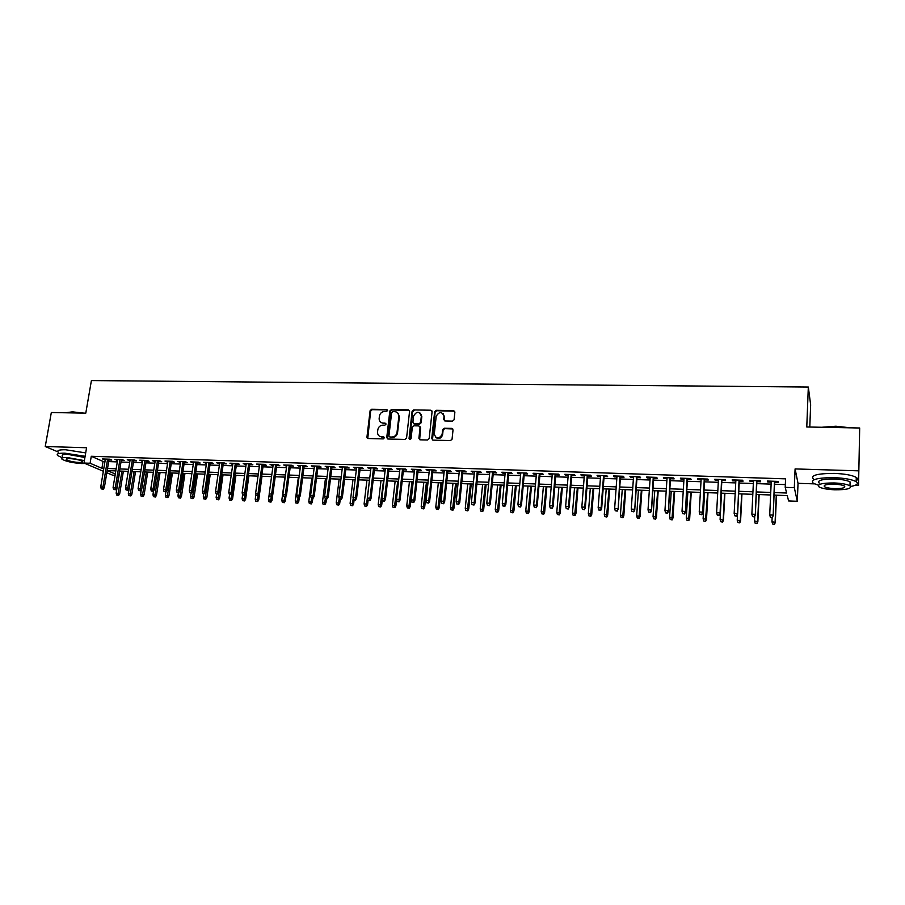 <?xml version="1.0" encoding="UTF-8"?>
<svg xmlns="http://www.w3.org/2000/svg" width="905" height="905" viewBox="0 0 905 905"><rect width="100%" height="100%" fill="white"/><g stroke="black" fill="none" stroke-linecap="round" stroke-linejoin="round"><path stroke-width="1.36" d="M387.566 410.531L386.695 409.49L371.672 409.241L370.1 410.678L366.932 437.251L368.177 438.518L383.256 438.902L384.387 437.782L383.505 436.832L381.548 436.776C379.071 436.515 377.736 435.101 377.521 432.556L377.815 429.751C378.426 426.9 380.123 425.373 382.906 425.146L384.863 425.18L385.983 424.173L385.1 423.121L383.143 423.088C380.677 422.816 379.331 421.413 379.127 418.868L379.421 416.108C380.032 413.268 381.718 411.741 384.501 411.504L386.458 411.537L387.566 410.531M387.464 409.954L372.227 409.66L370.643 411.096L367.769 438.45M384.252 437.262L381.548 436.776M385.858 423.574L383.143 423.088M452.466 421.119L454.072 419.807L454.887 412.103L453.563 410.587L436.255 410.304L434.638 411.696L431.742 438.597L433.043 440.135L450.43 440.565L452.048 439.264L453.032 429.92L451.708 428.382L444.253 428.223L442.647 429.581L442.104 434.536C438.767 439.321 436.165 439.163 434.287 434.049L436.21 416.164C439.468 411.289 442.07 411.413 444.027 416.504L443.71 419.456L445.022 420.972L452.466 421.119M859.682 427.997L858.551 485.352L859.682 427.997L806.774 426.979L808.323 387.035L91.405 380.575L85.783 413.166L51.325 412.51L45.25 446.516L86.575 447.749L83.961 463.043L90.093 463.258L91.281 456.278L785.574 478.847L785.212 487.365L794.318 487.682L797.305 501.28L788.594 500.951L787.26 495.589L774.069 495.103M858.438 470.826L795.088 468.926L794.318 487.682M409.569 411.334L408.302 409.841L391.424 409.569L389.829 411.006L386.74 437.647L388.007 439.016L404.965 439.434L406.571 437.986L409.569 411.334M413.698 409.931L430.791 410.214L432.081 411.718L429.174 438.597L427.556 440L420.18 439.819L418.891 438.292L420.09 427.409L418.8 425.893L413.947 425.791L412.341 427.239L411.074 438.54C410.27 439.864 409.592 439.853 409.049 438.518L412.092 411.379L413.698 409.931L430.791 410.214M45.25 446.516L58.011 451.912M108.962 459.966L111.824 460.068L109.89 459.208L102.525 458.959L105.263 459.842M121.281 460.385L124.155 460.475L122.254 459.616L114.822 459.367L117.582 460.26M133.691 460.792L136.587 460.894L134.698 460.034L127.22 459.785L129.992 460.668M146.191 461.211L149.11 461.312L147.255 460.453L139.709 460.204L142.492 461.086M158.794 461.641L161.724 461.731L159.891 460.871L152.3 460.622L155.106 461.516M171.498 462.059L174.439 462.161L172.64 461.29L164.982 461.041L167.81 461.935M184.292 462.489L187.256 462.591L185.48 461.72L177.765 461.46L180.604 462.365M197.188 462.919L200.175 463.021L198.421 462.15L190.65 461.889L193.5 462.794M210.186 463.36L213.195 463.462L211.465 462.579L203.625 462.319L206.51 463.236M223.286 463.801L226.307 463.892L224.61 463.021L216.714 462.76L219.61 463.677M236.499 464.242L239.531 464.344L237.868 463.462L229.904 463.19L232.823 464.118M249.803 464.684L252.857 464.785L251.217 463.903L243.196 463.632L246.126 464.559M263.219 465.136L266.285 465.238L264.679 464.356L256.59 464.084L259.543 465.012M276.738 465.589L279.826 465.69L278.254 464.797L270.097 464.525L273.072 465.464M290.369 466.041L293.48 466.143L291.93 465.26L283.706 464.978L286.704 465.917M304.103 466.505L307.236 466.607L305.72 465.713L297.428 465.442L300.449 466.38M317.96 466.969L321.105 467.071L319.612 466.177L311.263 465.894L314.295 466.844M331.92 467.433L335.076 467.534L333.628 466.641L325.212 466.358L328.266 467.308M345.993 467.908L349.172 468.009L347.758 467.116L339.262 466.833L342.35 467.783M360.179 468.383L363.38 468.485L362 467.58L353.436 467.297L356.536 468.258M374.489 468.858L377.713 468.96L376.367 468.066L367.735 467.772L370.846 468.733M388.912 469.344L392.159 469.446L390.836 468.541L382.136 468.258L385.281 469.22M403.46 469.831L406.718 469.933L405.44 469.028L396.661 468.733L399.829 469.706M418.121 470.317L421.402 470.43L420.158 469.514L411.311 469.22L414.501 470.193M432.907 470.815L436.21 470.917L435.011 470.012L426.085 469.718L429.287 470.691M447.817 471.313L451.143 471.426L449.977 470.51L440.973 470.204L444.208 471.188M462.851 471.81L466.199 471.924L465.068 471.007L455.996 470.702L459.254 471.697M478.021 472.32L481.381 472.433L480.295 471.516L471.143 471.211L474.424 472.195M493.316 472.829L496.698 472.942L495.646 472.025L486.415 471.72L487.49 472.636L489.718 472.715M508.734 473.349L512.14 473.462L511.133 472.534L501.823 472.229L502.863 473.157L505.148 473.225M524.289 473.869L527.717 473.982L526.744 473.055L517.355 472.749L518.35 473.666L520.703 473.745M539.968 474.39L543.43 474.514L542.491 473.587L533.034 473.27L533.984 474.197L536.405 474.277M555.794 474.921L559.267 475.046L558.385 474.107L548.837 473.79L549.742 474.718L552.231 474.808M571.756 475.453L575.252 475.577L574.404 474.639L564.777 474.322L565.648 475.249L568.204 475.34M587.854 475.996L591.372 476.109L590.569 475.182L580.863 474.854L581.689 475.792L584.302 475.883M604.088 476.539L607.64 476.664L606.882 475.725L597.074 475.397L597.866 476.335L600.558 476.426M620.468 477.093L624.043 477.207L623.33 476.268L613.443 475.94L614.178 476.878L616.939 476.969M636.996 477.636L640.593 477.761L639.925 476.822L629.948 476.483L630.638 477.433L633.477 477.523M653.67 478.202L657.29 478.326L656.668 477.376L646.611 477.037L647.245 477.987L650.163 478.078M670.492 478.768L674.135 478.881L673.569 477.931L663.41 477.602L664.01 478.541L666.985 478.643M687.461 479.333L691.126 479.458L690.606 478.507L680.368 478.157L680.911 479.107L683.965 479.209M704.588 479.899L708.276 480.023L707.812 479.073L697.472 478.734L697.97 479.684L701.104 479.786M721.862 480.487L725.572 480.612L725.165 479.65L714.735 479.299L715.176 480.261L718.389 480.363M739.295 481.064L743.039 481.189L742.677 480.227L732.145 479.888L732.541 480.838L735.833 480.951M756.885 481.652L760.653 481.777L760.347 480.815L749.725 480.465L750.064 481.426L753.435 481.539M91.281 456.278L103.057 461.414L104.98 461.482M108.691 461.607L117.311 461.901M121.01 462.025L129.72 462.319M133.42 462.444L142.232 462.749M145.931 462.874L154.834 463.179M158.533 463.303L167.549 463.609M171.237 463.733L180.344 464.039M184.043 464.163L193.251 464.48M196.939 464.604L206.261 464.921M209.937 465.046L219.361 465.362M223.049 465.487L232.574 465.815M236.25 465.939L245.889 466.267M249.565 466.392L259.305 466.72M262.982 466.844L272.835 467.184M276.5 467.308L286.466 467.647M290.132 467.772L300.222 468.111M303.876 468.236L314.08 468.586M317.734 468.711L328.04 469.062M331.694 469.186L342.124 469.537M345.778 469.661L356.321 470.023M359.975 470.148L370.643 470.51M374.285 470.634L385.077 470.996M388.709 471.12L399.625 471.494M403.257 471.618L414.298 471.991M417.929 472.116L429.094 472.489M432.714 472.614L444.016 472.998M447.636 473.123L459.061 473.507M462.67 473.632L474.243 474.028M477.84 474.152L489.537 474.548M493.135 474.673L504.979 475.068M508.565 475.193L520.533 475.6M524.119 475.725L536.235 476.132M539.81 476.256L552.073 476.675M555.636 476.788L568.046 477.218M571.598 477.331L584.155 477.761M587.707 477.885L600.411 478.315M603.952 478.44L616.803 478.869M620.332 478.994L633.342 479.435M636.871 479.548L650.028 480.001M653.546 480.114L666.861 480.566M670.367 480.691L683.852 481.155M687.348 481.268L700.99 481.731M704.475 481.845L718.287 482.32M721.76 482.433L735.731 482.908M739.193 483.032L753.345 483.508M756.795 483.632L771.117 484.118M774.556 484.232L785.325 484.594M774.646 482.252L778.436 482.376L778.176 481.415L767.451 481.053L767.745 482.014L771.207 482.139M809.794 427.036L810.654 404.852L808.323 387.035M421.357 415.802L421.492 414.535M795.088 468.926L798.029 483.327L814.421 483.87M855.338 485.25L858.551 485.352M798.029 483.327L797.305 501.28M115.105 475.272L112.627 475.182L106.835 472.727M774.182 492.569L786.615 493.021L785.212 487.365M90.093 463.258L101.903 468.292L103.837 468.36M107.537 468.496L116.168 468.801M119.867 468.937L128.589 469.254M132.3 469.39L141.112 469.706M144.811 469.842L153.737 470.159M157.436 470.295L166.452 470.623M170.151 470.758L179.269 471.086M182.957 471.222L192.188 471.55M195.876 471.686L205.197 472.025M208.885 472.15L218.32 472.501M222.008 472.625L231.544 472.976M235.221 473.111L244.87 473.451M248.547 473.587L258.31 473.937M261.986 474.073L271.851 474.435M275.516 474.559L285.494 474.921M289.17 475.057L299.261 475.419M302.926 475.555L313.13 475.917M316.795 476.053L327.112 476.426M330.766 476.562L341.219 476.935M344.862 477.071L355.427 477.444M359.07 477.58L369.76 477.964M373.403 478.1L384.206 478.485M387.849 478.621L398.777 479.017M402.408 479.141L413.472 479.548M417.092 479.673L428.28 480.08M431.9 480.216L443.224 480.623M446.832 480.747L458.281 481.166M461.889 481.29L473.473 481.709M477.082 481.845L488.791 482.263M492.388 482.399L504.243 482.818M507.841 482.953L519.832 483.383M523.418 483.519L535.545 483.949M539.131 484.085L551.405 484.526M554.969 484.65L567.401 485.103M570.953 485.227L583.533 485.691M587.085 485.815L599.8 486.279M603.341 486.404L616.215 486.867M619.755 486.992L632.776 487.467M636.306 487.591L649.485 488.067M653.003 488.191L666.34 488.677M669.858 488.802L683.354 489.288M686.85 489.424L700.515 489.91M704.011 490.035L717.835 490.533M721.308 490.668L735.313 491.166M738.774 491.291L752.937 491.811M756.399 491.935L770.743 492.444M103.351 471.256L83.961 463.043M115.817 470.905L107.299 470.589L115.308 474.005M770.63 494.978L756.275 494.447M752.824 494.322L738.65 493.802M735.177 493.678L721.172 493.157M717.699 493.033L703.864 492.524M700.368 492.399L686.703 491.89M683.207 491.766L669.7 491.268M666.193 491.144L652.844 490.646M649.326 490.521L636.136 490.035M632.606 489.899L619.574 489.424M616.045 489.3L603.16 488.824M599.619 488.689L586.893 488.225M583.34 488.089L570.761 487.625M567.197 487.501L554.776 487.037M551.202 486.913L538.916 486.46M535.341 486.324L523.203 485.883M519.617 485.747L507.615 485.306M504.028 485.182L492.173 484.741M488.564 484.605L476.845 484.175M473.247 484.051L461.663 483.621M458.043 483.485L446.595 483.066M442.975 482.931L431.662 482.512M428.031 482.388L416.843 481.969M413.212 481.833L402.148 481.426M398.517 481.302L387.589 480.894M383.946 480.759L373.132 480.363M364.647 505.986L366.593 506.359L364.647 505.986L364.104 503.915L366.627 504.017L369.444 480.227L358.799 479.842M355.156 479.707L344.59 479.311M340.936 479.175L330.495 478.802M326.829 478.666L316.501 478.281M312.847 478.145L302.632 477.772M298.967 477.636L288.876 477.263M285.199 477.127L275.222 476.765M271.545 476.63L261.681 476.268M258.004 476.132L248.242 475.77M244.565 475.634L234.915 475.283M231.228 475.148L221.691 474.797M218.003 474.661L208.569 474.31M204.881 474.175L195.548 473.835M191.86 473.7L182.629 473.36M178.941 473.225L169.812 472.885M166.124 472.749L157.097 472.421M153.398 472.286L144.483 471.958M140.773 471.822L131.949 471.494M128.25 471.358L119.528 471.041M103.057 461.414L101.903 468.292M104.471 459.819L104.607 459.027M116.745 460.226L116.881 459.446M129.121 460.645L129.245 459.853M141.587 461.064L141.712 460.26M154.144 461.482L154.269 460.679M166.803 461.901L166.927 461.098M179.563 462.331L179.676 461.527M192.414 462.76L192.539 461.957M205.367 463.19L205.492 462.387M218.422 463.632L218.546 462.817M231.59 464.073L231.703 463.258M244.848 464.514L244.961 463.699M258.219 464.966L258.332 464.141M271.692 465.419L271.805 464.593M285.279 465.871L285.38 465.034M298.967 466.324L299.08 465.498M312.768 466.788L312.87 465.951M326.682 467.252L326.784 466.414M340.71 467.727L340.812 466.878M367.057 437.805L367.136 437.16M354.851 468.202L354.952 467.353M369.104 468.677L369.206 467.828M383.471 469.152L383.573 468.304M397.962 469.638L398.064 468.779M412.578 470.136L412.68 469.265M427.307 470.623L427.409 469.763M442.172 471.12L442.262 470.249M457.149 471.618L457.24 470.747M472.263 472.127L472.342 471.245M487.49 472.636L487.58 471.754M502.863 473.157L502.942 472.263M518.35 473.666L518.441 472.783M533.984 474.197L534.063 473.304M549.742 474.718L549.821 473.824M565.648 475.249L565.716 474.356M581.689 475.792L581.757 474.887M597.866 476.335L597.933 475.419M614.178 476.878L614.246 475.962M630.638 477.433L630.706 476.516M647.245 477.987L647.313 477.059M664.01 478.541L664.066 477.625M680.911 479.107L680.967 478.179M697.97 479.684L698.027 478.745M715.176 480.261L715.233 479.322M732.541 480.838L732.586 479.899M750.064 481.426L750.109 480.476M767.745 482.014L767.791 481.064M381.005 422.443L383.686 423.495M379.467 436.176L382.08 437.183M409.343 410.395L391.944 409.988L390.36 411.436L387.555 438.925M392.747 411.639L391.639 412.657L388.935 436.018L389.817 436.979L391.899 437.036C394.716 436.81 396.424 435.271 397.035 432.398L398.879 416.176C398.788 413.461 397.431 411.967 394.818 411.673L392.747 411.639M397.623 412.816L399.399 416.594L397.555 432.805C396.944 435.667 395.236 437.217 392.431 437.432L390.349 437.387M431.866 410.791L431.278 410.644M419.852 426.436L420.587 427.827L419.66 439.694M414.196 410.361L412.59 411.809L409.694 439.525M420.373 413.212L421.334 416.164C419.309 411.04 416.73 410.994 413.596 416.029L412.906 422.228L414.038 423.947M413.653 423.597L419.038 423.812L420.644 422.364L421.334 416.164M421.832 416.594L421.142 422.782L419.535 424.23L414.682 424.128M443.111 413.596L444.502 416.934L444.412 420.825M435.803 437.511C438.846 439.344 441.108 438.484 442.579 434.943L442.149 434.23M452.794 428.959L444.728 428.642L443.122 429.988L442.624 434.638M454.672 411.198L436.73 410.734L435.124 412.126L432.488 440M116.655 495.024L118.623 495.386L116.655 495.024L116.157 493.101L119.698 493.745L123.385 471.177M117.865 495.08L121.96 471.132M116.157 493.101L119.777 471.053M119.698 493.745L118.623 495.386M102.469 488.926L101.236 488.881L103.249 489.243L102.469 488.926L102.955 487.003L100.738 486.913L105.387 459.061M107.605 459.129L102.955 487.003L104.358 487.569L109.086 459.186M103.249 489.243L104.358 487.569M100.738 486.913L101.236 488.881M65.409 412.782L72.468 411.854L84.176 413.144M82.072 413.099L72.151 412.137L65.601 412.782M85.115 456.312L64.979 453.19C58.474 453.077 56.042 453.869 57.682 455.566L62.264 457.726M85.692 452.896L65.579 449.762C59.074 449.672 56.642 450.475 58.282 452.183M62.219 457.953L62.547 456.109C61.359 454.887 63.112 454.31 67.807 454.389L84.912 457.489M84.38 460.611L67.264 457.534C62.558 457.444 60.805 458.009 62.004 459.22C66.02 461.46 72.524 462.896 81.507 463.541L84.957 463.462M79.018 462.489C82.061 462.546 83.203 462.184 82.434 461.403C79.855 459.955 75.658 459.027 69.832 458.62C66.8 458.564 65.669 458.926 66.438 459.706C69.029 461.143 73.215 462.07 79.018 462.489M821.706 427.262L835.926 426.221L850.44 427.816M848.63 427.782L835.903 426.583L823.38 427.296M850.7 486.471C857.024 485.272 858.845 483.677 856.153 481.675C852.114 479.458 844.795 478.123 834.184 477.659C817.079 477.704 810.099 479.571 813.256 483.247L818.403 485.204M856.187 480.702C857.963 479.684 857.997 478.587 856.277 477.433C852.25 475.193 844.931 473.847 834.331 473.394C817.226 473.462 810.258 475.363 813.414 479.084M819.217 483.066C816.955 480.408 821.989 479.062 834.297 479.039C841.933 479.379 847.193 480.34 850.1 481.935L850.021 484.254M834.172 482.953C821.842 482.965 816.808 484.277 819.07 486.913C821.955 488.485 827.193 489.447 834.761 489.797C847.091 489.843 852.159 488.519 849.976 485.838C847.069 484.254 841.797 483.293 834.172 482.953M834.659 488.61C842.6 488.621 845.87 487.772 844.456 486.053C842.578 485.035 839.195 484.413 834.274 484.186C826.333 484.198 823.086 485.046 824.534 486.743C826.401 487.761 829.772 488.383 834.659 488.61M128.827 495.567L130.795 495.917L128.827 495.567L128.329 493.632L131.87 494.277L135.524 471.629M130.048 495.623L134.11 471.573M128.329 493.632L129.132 488.689M131.87 494.277L130.795 495.917M141.09 496.11L143.058 496.46L141.09 496.11L140.592 494.164L144.121 494.809L147.741 472.082M142.323 496.166L146.35 472.025M140.592 494.164L141.282 489.843M144.121 494.809L143.058 496.46M153.443 496.653L155.411 497.015L153.443 496.653L152.945 494.707L156.475 495.352L160.061 472.534M154.687 496.709L158.68 472.478M152.945 494.707L153.522 491.008M156.475 495.352L155.411 497.015M165.898 497.207L167.855 497.569L165.898 497.207L165.389 495.25L168.918 495.895L172.459 472.987M167.142 497.264L171.113 472.942M165.389 495.25L165.909 491.913M168.918 495.895L167.855 497.569M114.845 489.458L113.6 489.401L115.614 489.763L114.845 489.458L115.331 487.524L113.091 487.422L117.707 459.469M119.935 459.536L115.331 487.524L116.722 488.089L121.406 459.593M115.614 489.763L116.722 488.089M113.091 487.422L113.6 489.401M127.311 489.99L126.067 489.933L128.08 490.295L127.311 489.99L127.809 488.044L125.557 487.942L130.116 459.876M132.368 459.955L127.809 488.044L129.177 488.61L133.816 460M128.08 490.295L129.177 488.61M125.557 487.942L126.067 489.933M139.879 490.521L138.623 490.465L140.637 490.838L139.879 490.521L140.377 488.564L138.103 488.474L142.628 460.294M144.891 460.374L140.377 488.564L141.734 489.141L146.316 460.419M140.637 490.838L141.734 489.141M138.103 488.474L138.623 490.465M152.538 491.053L151.271 491.008L153.284 491.37L152.538 491.053L153.047 489.096L150.762 489.005L155.23 460.713M157.504 460.792L153.047 489.096L154.382 489.673L158.918 460.837M153.284 491.37L154.382 489.673M150.762 489.005L151.271 491.008M178.443 497.761L180.4 498.123L178.443 497.761L177.934 495.793L181.464 496.438L184.959 473.451M179.699 497.818L183.625 473.394M177.934 495.793L178.443 492.444M181.464 496.438L180.4 498.123M165.31 491.596L164.02 491.539L166.034 491.913L165.31 491.596L165.807 489.639L163.511 489.537L167.934 461.131M170.231 461.211L165.807 489.639L167.131 490.205L171.622 461.256M166.034 491.913L167.131 490.205M163.511 489.537L164.02 491.539M191.079 498.316L193.036 498.678L191.079 498.316L190.57 496.347L194.1 496.992L197.561 473.903M192.346 498.372L196.249 473.858M190.57 496.347L191.079 492.987M194.1 496.992L193.036 498.678M178.172 492.15L176.871 492.094L178.885 492.467L178.172 492.15L178.681 490.171L176.351 490.08L180.728 461.561M183.048 461.641L178.681 490.171L179.982 490.748L184.416 461.686M178.885 492.467L179.982 490.748M176.351 490.08L176.871 492.094M203.817 498.881L205.774 499.243L203.817 498.881L203.297 496.902L206.838 497.558L210.254 474.378M205.096 498.938L208.953 474.333M203.297 496.902L203.806 493.519M206.838 497.558L205.774 499.243M191.125 492.693L189.824 492.637L191.837 493.01L191.125 492.693L191.645 490.714L189.303 490.623L193.625 461.991M195.955 462.07L191.645 490.714L192.923 491.291L197.313 462.116M191.837 493.01L192.923 491.291M189.303 490.623L189.824 492.637M216.646 499.447L218.614 499.809L216.646 499.447L216.137 497.456L219.666 498.112L223.037 474.842M217.935 499.503L221.77 474.797M216.137 497.456L216.634 494.028M219.666 498.112L218.614 499.809M204.191 493.248L202.878 493.191L204.892 493.576L204.191 493.248L204.722 491.268L202.358 491.166L206.623 462.421M208.976 462.5L204.722 491.268L205.978 491.845L210.311 462.546M204.892 493.576L205.978 491.845M202.358 491.166L202.878 493.191M229.587 500.024L231.544 500.386L229.587 500.024L229.067 498.022L232.596 498.678L235.934 475.317M230.888 500.08L232.076 493.463M229.067 498.022L229.576 494.447M232.596 498.678L231.544 500.386M217.358 493.813L216.035 493.757L218.048 494.13L217.358 493.813L217.89 491.811L215.514 491.72L219.734 462.862M222.098 462.941L217.89 491.811L219.134 492.399L223.411 462.975M218.048 494.13L219.134 492.399M215.514 491.72L216.035 493.757M242.619 500.601L244.576 500.963L242.619 500.601L242.099 498.587L245.617 499.255L248.92 475.792M243.931 500.657L245.017 494.718M242.099 498.587L242.642 494.764M245.617 499.255L244.576 500.963M230.639 494.379L229.304 494.322L231.318 494.696L230.639 494.379L231.171 492.377L228.773 492.275L232.936 463.292M235.323 463.371L231.171 492.377L232.381 492.954L236.612 463.417M231.318 494.696L232.381 492.954M228.773 492.275L229.304 494.322M255.753 501.178L257.71 501.54L255.753 501.178L255.233 499.164L258.751 499.82L262.009 476.279M257.077 501.234L258.083 495.838M255.233 499.164L255.889 494.458M258.751 499.82L257.71 501.54M244.011 494.945L242.664 494.888L244.678 495.261L244.011 494.945L244.554 492.931L242.133 492.829L246.239 463.733M248.649 463.824L244.554 492.931L245.753 493.519L249.916 463.858M244.678 495.261L245.753 493.519M242.133 492.829L242.664 494.888M269 501.766L270.957 502.128L269 501.766L268.468 499.741L271.986 500.408L272.756 494.707M270.324 501.823L271.33 496.404M268.468 499.741L269.226 494.141M271.986 500.408L270.957 502.128M257.495 495.521L256.149 495.465L258.151 495.838L257.495 495.521L258.038 493.497L255.606 493.395L259.656 464.186M262.088 464.265L258.038 493.497L259.215 494.085L263.332 464.31M258.151 495.838L259.215 494.085M255.606 493.395L256.149 495.465M271.093 496.098L269.724 496.042L271.738 496.415L271.093 496.098L271.636 494.073L269.181 493.96L273.186 464.638M275.629 464.718L271.636 494.073L272.79 494.65L276.851 464.751M271.738 496.415L272.79 494.65M269.181 493.96L269.724 496.042M284.792 496.675L283.423 496.619L285.426 497.003L284.792 496.675L285.347 494.639L282.869 494.537L286.817 465.091M289.283 465.17L285.347 494.639L286.478 495.227L290.482 465.204M285.426 497.003L286.478 495.227M282.869 494.537L283.423 496.619M282.337 502.354L284.294 502.716L282.337 502.354L281.806 500.318L285.324 500.985L285.98 496.064M283.684 502.411L284.679 496.969M281.806 500.318L284.917 477.116M285.324 500.985L284.294 502.716M295.788 502.942L297.745 503.316L295.788 502.942L295.256 500.906L298.763 501.574L299.306 497.445M297.134 503.01L298.141 497.546M295.256 500.906L298.311 477.614M298.763 501.574L297.745 503.316M309.34 503.542L311.297 503.915L309.34 503.542L308.809 501.506L312.315 502.173L312.836 498.169M310.698 503.61L311.705 498.101M308.809 501.506L311.818 478.112M312.315 502.173L311.297 503.915M298.605 497.264L297.225 497.207L299.227 497.592L298.605 497.264L299.17 495.216L296.67 495.114L300.551 465.543M303.039 465.623L299.17 495.216L300.279 495.804L304.216 465.668M299.227 497.592L300.279 495.804M296.67 495.114L297.225 497.207M323.006 504.153L324.952 504.515L323.006 504.153L322.463 502.094L325.97 502.761L326.479 498.746M324.375 504.209L325.393 498.519M322.463 502.094L325.438 478.609M325.97 502.761L324.952 504.515M312.53 497.852L311.139 497.795L313.141 498.18L312.53 497.852L313.096 495.804L310.585 495.702L314.408 466.007M316.908 466.086L313.096 495.804L314.182 496.393L318.062 466.12M313.141 498.18L314.182 496.393M310.585 495.702L311.139 497.795M336.773 504.752L338.73 505.126L336.773 504.752L336.23 502.694L339.737 503.372L340.235 499.334M338.153 504.82L339.228 498.7M336.23 502.694L339.16 479.118M339.737 503.372L338.73 505.126M326.569 498.451L325.167 498.395L327.169 498.779L326.569 498.451L327.146 496.393L324.612 496.291L328.368 466.471M330.902 466.55L327.146 496.393L328.21 496.981L332.022 466.584M327.169 498.779L328.21 496.981M324.612 496.291L325.167 498.395M350.654 505.375L352.599 505.748L350.654 505.375L350.111 503.304L353.617 503.972L354.104 499.911M352.056 505.431L353.233 498.35M350.111 503.304L352.984 479.627M353.617 503.972L352.599 505.748M340.721 499.051L339.307 498.994L341.309 499.379L340.721 499.051L341.309 496.992L338.753 496.879L342.452 466.935M344.997 467.014L341.309 496.992L342.339 497.58L346.095 467.059M341.309 499.379L342.339 497.58M338.753 496.879L339.307 498.994M366.061 506.053L366.627 504.017L367.6 504.583L368.109 500.307M364.104 503.915L366.932 480.136M367.6 504.583L366.593 506.359M354.998 499.662L353.561 499.605L355.563 499.99L354.998 499.662L355.586 497.58L353.007 497.479L356.638 467.41M359.206 467.489L355.586 497.58L356.593 498.18L360.281 467.523M355.563 499.99L356.593 498.18M353.007 497.479L353.561 499.605M378.754 506.608L380.7 506.992L378.754 506.608L378.2 504.526L381.706 505.205L382.283 500.216M380.179 506.676L383.516 480.747M378.2 504.526L380.982 480.657M381.706 505.205L380.7 506.992M369.387 500.273L367.939 500.216L369.941 500.601L369.975 498.191L367.373 498.078L370.948 467.885M373.539 467.964L369.975 498.191L370.971 498.779L374.591 467.998M369.941 500.601L370.971 498.779M367.373 498.078L367.939 500.216M392.974 507.241L394.919 507.615L392.974 507.241L392.419 505.148L395.915 505.827L396.605 499.741M394.41 507.309L397.714 481.268M392.419 505.148L395.146 481.177M395.915 505.827L394.919 507.615M383.89 500.884L382.442 500.827L384.433 501.212L384.489 498.791L381.876 498.689L385.383 468.36M387.985 468.451L384.489 498.791L385.451 499.39L389.014 468.485M384.433 501.212L385.451 499.39M381.876 498.689L382.442 500.827M407.318 507.875L409.252 508.248L407.318 507.875L406.752 505.771L410.248 506.449L412.963 481.833M408.755 507.943L412.013 481.788M406.752 505.771L409.433 481.698M410.248 506.449L409.252 508.248M398.528 501.506L397.057 501.449L399.048 501.834L399.128 499.413L396.481 499.3L399.931 468.847M402.555 468.937L399.128 499.413L400.067 500.001L403.551 468.96M399.048 501.834L400.067 500.001M396.481 499.3L397.057 501.449M421.764 508.508L423.71 508.893L421.764 508.508L421.21 506.404L424.694 507.083L427.352 482.354M423.223 508.576L426.436 482.32M421.21 506.404L423.823 482.229M424.694 507.083L423.71 508.893M436.346 509.153L438.28 509.538L436.346 509.153L435.78 507.038L439.253 507.728L441.866 482.897M437.805 509.221L440.973 482.863M435.78 507.038L438.337 482.761M439.253 507.728L438.28 509.538M451.029 509.809L452.964 510.182L451.029 509.809L450.464 507.682L453.937 508.361L456.493 483.428M452.511 509.866L455.622 483.394M450.464 507.682L452.975 483.304M453.937 508.361L452.964 510.182M413.28 502.139L411.798 502.071L413.789 502.467L413.89 500.024L411.221 499.911L414.592 469.333M417.25 469.423L413.89 500.024L414.795 500.623L418.212 469.457M413.789 502.467L414.795 500.623M411.221 499.911L411.798 502.071M428.156 502.773L426.662 502.705L428.642 503.101L428.766 500.646L426.074 500.533L429.389 469.819M432.058 469.91L428.766 500.646L429.649 501.246L432.997 469.944M428.642 503.101L429.649 501.246M426.074 500.533L426.662 502.705M443.156 503.406L441.651 503.338L443.631 503.734L443.778 501.28L441.063 501.166L444.298 470.317M447.002 470.408L443.778 501.28L444.638 501.879L447.907 470.442M443.631 503.734L444.638 501.879M441.063 501.166L441.651 503.338M465.849 510.465L467.783 510.839L465.849 510.465L465.272 508.327L468.745 509.017L471.245 483.971M467.331 510.522L470.396 483.937M465.272 508.327L467.738 483.847M468.745 509.017L467.783 510.839M458.281 504.051L456.765 503.983L458.745 504.379L458.903 501.913L456.177 501.8L459.344 470.815M462.059 470.905L458.903 501.913L459.74 502.513L462.941 470.939M458.745 504.379L459.74 502.513M456.177 501.8L456.765 503.983M480.781 511.121L482.716 511.506L480.781 511.121L480.204 508.972L483.677 509.662L486.121 484.514M482.286 511.189L485.306 484.492M480.204 508.972L482.614 484.39M483.677 509.662L482.716 511.506M473.541 504.696L472.003 504.628L473.982 505.035L474.175 502.558L471.415 502.433L474.503 471.324M477.252 471.415L474.175 502.558L474.978 503.157L478.1 471.437M473.982 505.035L474.978 503.157M471.415 502.433L472.003 504.628M495.85 511.789L497.773 512.173L495.85 511.789L495.261 509.628L498.734 510.33L501.11 485.069M497.365 511.857L500.329 485.046M495.261 509.628L497.614 484.944M498.734 510.33L497.773 512.173M488.926 505.352L487.376 505.284L489.356 505.68L489.56 503.203L486.788 503.078L489.809 471.833M492.569 471.924L489.56 503.203L490.34 503.802L493.395 471.946M489.356 505.68L490.34 503.802M486.788 503.078L487.376 505.284M511.031 512.456L512.954 512.841L511.031 512.456L510.454 510.296L513.904 510.986L516.235 485.623M512.558 512.524L515.477 485.6M510.454 510.296L512.739 485.499M513.904 510.986L512.954 512.841M504.447 506.008L502.886 505.94L504.854 506.348L505.092 503.847L502.286 503.734L505.228 472.342M508.022 472.433L505.092 503.847L505.838 504.447L508.814 472.467M504.854 506.348L505.838 504.447M502.286 503.734L502.886 505.94M526.348 513.135L528.271 513.52L526.348 513.135L525.76 510.963L529.221 511.653L531.473 486.189M527.887 513.203L530.749 486.155M525.76 510.963L527.988 486.053M529.221 511.653L528.271 513.52M541.801 513.814L543.713 514.21L541.801 513.814L541.201 511.63L544.652 512.332L546.846 486.754M543.351 513.882L546.156 486.72M541.201 511.63L543.373 486.619M544.652 512.332L543.713 514.21M557.378 514.504L559.29 514.888L557.378 514.504L556.779 512.309L560.218 513.011L562.356 487.32M558.939 514.572L561.688 487.297M556.779 512.309L558.883 487.195M560.218 513.011L559.29 514.888M520.092 506.676L518.52 506.608L520.488 507.015L520.748 504.504L517.92 504.39L520.794 472.863M523.599 472.953L520.748 504.504L521.461 505.114L524.368 472.976M520.488 507.015L521.461 505.114M517.92 504.39L518.52 506.608M535.884 507.343L534.301 507.275L536.269 507.682L536.541 505.171L533.69 505.047L536.484 473.383M539.323 473.473L536.541 505.171L537.231 505.771L540.047 473.496M536.269 507.682L537.231 505.771M533.69 505.047L534.301 507.275M551.812 508.022L550.206 507.954L552.174 508.361L552.48 505.838L549.595 505.714L552.31 473.903M555.172 474.005L552.48 505.838L553.136 506.438L555.874 474.028M552.174 508.361L553.136 506.438M549.595 505.714L550.206 507.954M573.08 515.205L574.992 515.59L573.08 515.205L572.48 512.999L575.919 513.701L577.99 487.897M574.664 515.273L577.356 487.874M572.48 512.999L574.528 487.772M575.919 513.701L574.992 515.59M567.876 508.712L566.259 508.644L568.216 509.04L568.555 506.506L565.648 506.381L568.272 474.435M571.157 474.537L568.555 506.506L569.177 507.117L571.824 474.559M568.216 509.04L569.177 507.117M565.648 506.381L566.259 508.644M588.929 515.895L590.829 516.291L588.929 515.895L588.329 513.689L591.757 514.391L593.759 488.474M590.524 515.974L593.16 488.451M588.329 513.689L590.298 488.349M591.757 514.391L590.829 516.291M584.076 509.391L582.447 509.323L584.404 509.73L584.766 507.185L581.836 507.06L584.381 474.978M587.288 475.068L584.766 507.185L585.354 507.796L587.922 475.091M584.404 509.73L585.354 507.796M581.836 507.06L582.447 509.323M604.902 516.608L606.814 516.993L604.902 516.608L604.302 514.391L607.719 515.092L609.665 489.062M606.508 516.676L609.088 489.039M604.302 514.391L606.214 488.938M607.719 515.092L606.814 516.993M600.422 510.092L598.782 510.024L600.739 510.431L601.112 507.875L598.16 507.75L600.626 475.51M603.556 475.611L601.112 507.875L601.678 508.486L604.155 475.634M600.739 510.431L601.678 508.486M598.16 507.75L598.782 510.024M621.022 517.321L622.923 517.717L621.022 517.321L620.411 515.092L623.828 515.793L625.706 489.65M622.64 517.389L625.163 489.628M620.411 515.092L622.255 489.526M623.828 515.793L622.923 517.717M616.916 510.793L615.264 510.725L617.21 511.133L617.617 508.565L614.642 508.44L617.006 476.053M619.97 476.154L618.138 509.176L620.536 476.177M617.21 511.133L618.138 509.176M614.642 508.44L615.264 510.725M637.278 518.033L639.179 518.429L637.278 518.033L636.668 515.793L640.073 516.506L641.883 490.25M638.919 518.113L641.374 490.227M636.668 515.793L638.444 490.114M640.073 516.506L639.179 518.429M633.557 511.495L631.882 511.427L633.828 511.834L634.269 509.255L631.26 509.13L633.545 476.607M636.532 476.709L634.756 509.877L637.063 476.72M633.828 511.834L634.756 509.877M631.26 509.13L631.882 511.427M653.682 518.757L655.571 519.153L653.682 518.757L653.059 516.506L656.464 517.23L658.195 490.849M655.333 518.837L657.72 490.827M653.059 516.506L654.768 490.725M656.464 517.23L655.571 519.153M650.344 512.207L648.659 512.14L650.593 512.547L651.057 509.968L648.025 509.832L650.22 477.161M653.24 477.263L651.521 510.578L653.738 477.274M650.593 512.547L651.521 510.578M648.025 509.832L648.659 512.14M670.22 519.493L672.11 519.889L670.22 519.493L669.598 517.23L672.992 517.954L674.655 491.449M671.883 519.561L674.214 491.438M669.598 517.23L671.239 491.325M672.992 517.954L672.11 519.889M667.279 512.931L665.582 512.864L667.517 513.271L668.003 510.669L664.949 510.544L667.053 477.716M670.096 477.817L668.422 511.291L670.548 477.84M667.517 513.271L668.422 511.291M664.949 510.544L665.582 512.864M686.918 520.228L688.796 520.624L686.918 520.228L686.284 517.965L689.678 518.678L691.262 492.06M688.592 520.307L690.854 492.048M686.284 517.965L687.857 491.935M689.678 518.678L688.796 520.624M684.372 513.655L682.653 513.588L684.587 513.995L685.108 511.393L682.019 511.257L684.022 478.281M687.099 478.383L685.492 512.004L687.517 478.394M684.587 513.995L685.492 512.004M682.019 511.257L682.653 513.588M703.751 520.975L705.629 521.37L703.751 520.975L703.117 518.689L706.5 519.413L708.004 492.682M705.436 521.054L707.642 492.659M703.117 518.689L704.61 492.558M706.5 519.413L705.629 521.37M701.613 514.391L699.882 514.323L701.816 514.73L702.359 512.117L699.237 511.981L701.16 478.858M704.26 478.96L702.71 512.728L704.644 478.971M701.816 514.73L702.71 512.728M699.237 511.981L699.882 514.323M720.731 521.721L722.609 522.128L720.731 521.721L720.097 519.436L723.468 520.16L724.905 493.293M722.439 521.8L723.174 519.572L724.577 493.282M720.097 519.436L721.511 493.168M723.468 520.16L722.609 522.128M719.023 515.126L717.269 515.058L719.192 515.477L719.769 512.841L716.624 512.705L718.446 479.424M721.568 479.526L720.075 513.463L721.918 479.537M719.192 515.477L720.075 513.463M716.624 512.705L717.269 515.058M737.869 522.479L739.736 522.886L737.869 522.479L737.224 520.183L740.595 520.907L741.953 493.926M739.589 522.558L740.324 520.318L741.659 493.915M737.224 520.183L737.518 514.402M740.595 520.907L739.736 522.886M736.58 515.873L734.815 515.805L736.738 516.223L737.337 513.576L734.159 513.44L735.889 480.001M739.046 480.114L737.609 514.198L739.34 480.125M736.738 516.223L737.609 514.198M734.159 513.44L734.815 515.805M755.155 523.248L757.021 523.644L755.155 523.248L754.51 520.941L757.87 521.665L759.148 494.56M756.897 523.328L757.643 521.076L758.899 494.549M754.51 520.941L754.736 516.257M757.87 521.665L757.021 523.644M754.295 516.631L752.519 516.551L754.431 516.97L755.064 514.323L751.863 514.187L753.48 480.589M756.671 480.702L755.302 514.945L756.931 480.702M754.431 516.97L755.302 514.945M751.863 514.187L752.519 516.551M772.599 524.018L774.465 524.425L772.599 524.018L771.954 521.699L775.302 522.423L776.501 495.193M774.352 524.097L775.11 521.834L776.286 495.182M771.954 521.699L772.135 517.728M775.302 522.423L774.465 524.425M772.18 517.389L770.393 517.309L772.293 517.728L772.961 515.069L769.725 514.934L771.252 481.177M774.465 481.29L773.153 515.692L774.68 481.29M772.293 517.728L773.153 515.692M769.725 514.934L770.393 517.309M66.574 458.88L66.438 459.706M824.591 485.272L824.534 486.743M850.1 481.935L849.976 485.838M856.153 481.675L856.277 477.433"/></g></svg>

